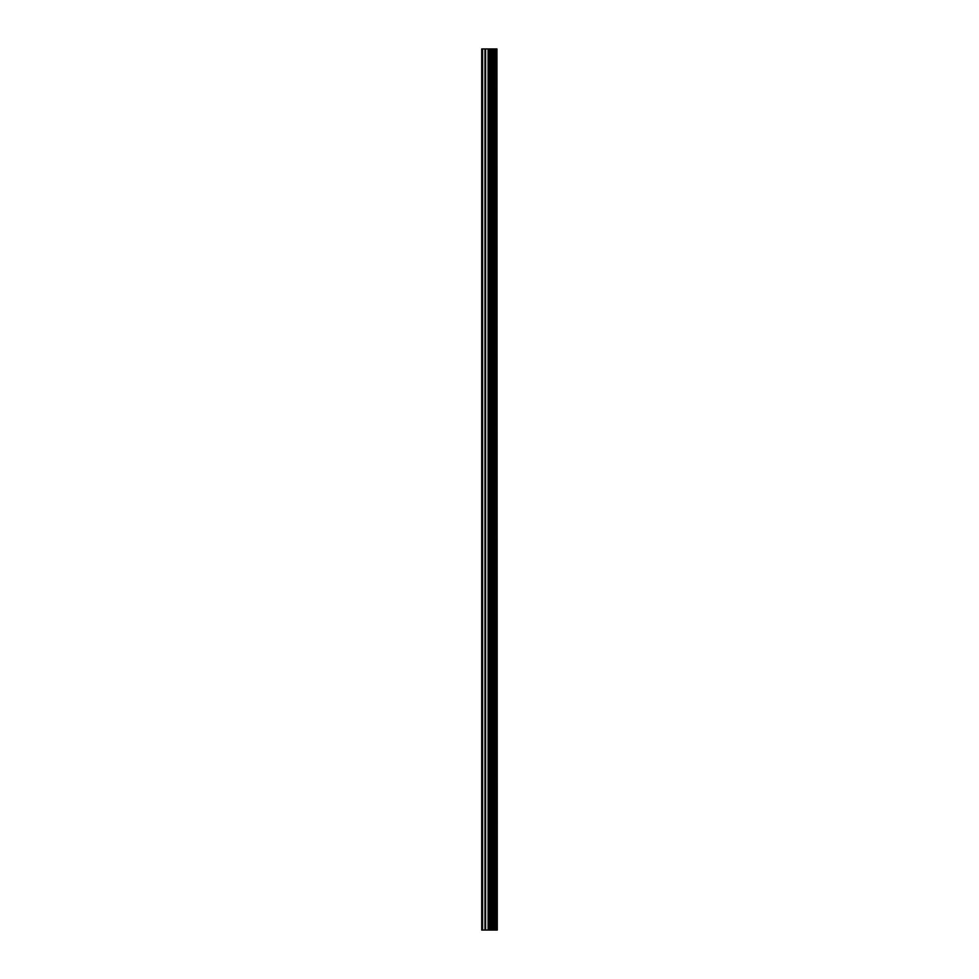 <?xml version="1.0" encoding="UTF-8"?>
<svg xmlns="http://www.w3.org/2000/svg" width="979" height="979" viewBox="0 0 979 979"><rect width="100%" height="100%" fill="white"/><g stroke="black" fill="none" stroke-linecap="round" stroke-linejoin="round"><path stroke-width="1.47" d="M496.928 48.95L497.283 930.05L496.928 48.95L481.717 48.95L481.717 930.05L482.598 930.05L482.598 48.95M482.598 930.05L496.928 930.05M496.634 930.05L496.634 48.95M491.703 930.05L491.703 48.95M491.409 930.05L491.409 48.95M495.227 930.05L495.227 48.95M495.105 930.05L495.105 48.95M494.958 930.05L494.958 48.95M494.64 930.05L494.64 48.95M493.697 930.05L493.697 48.95M493.379 930.05L493.379 48.95M493.232 930.05L493.232 48.95M493.11 930.05L493.11 48.95M490.748 930.05L490.748 48.95M490.124 930.05L490.124 48.95M488.729 930.05L488.729 48.95M488.105 930.05L488.105 48.95M485.596 930.05L485.596 48.95M484.972 930.05L484.972 48.95"/></g></svg>
